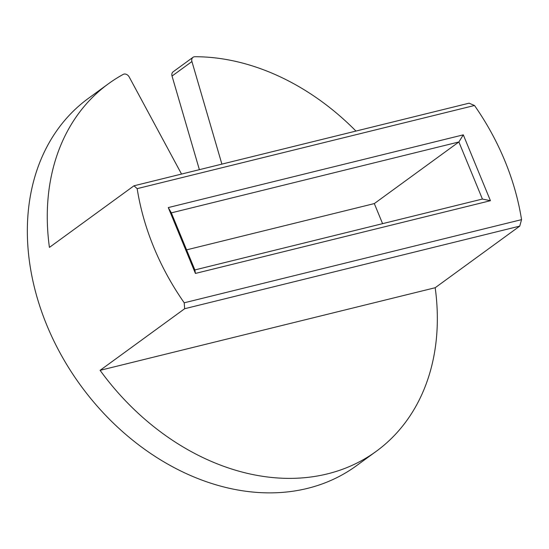<?xml version="1.0" encoding="UTF-8"?>
<svg xmlns="http://www.w3.org/2000/svg" width="549" height="549" viewBox="0 0 549 549"><rect width="100%" height="100%" fill="white"/><g stroke="black" fill="none" stroke-linecap="round" stroke-linejoin="round"><path stroke-width="0.82" d="M100.09 370.335L435.185 287.724A227.389 175.46 -126.1 0 1 376.195 451.353A227.389 175.46 -126.1 0 1 100.09 370.335L184.656 308.723L184.217 302.794A227.389 175.46 -126.1 0 1 137.168 188.643L474.501 105.49A227.389 175.46 -126.1 0 1 521.55 219.641L519.752 226.119L435.185 287.724M519.752 226.119L184.656 308.723M463.294 134.848L490.435 200.708L195.423 273.429L168.282 207.577L463.294 134.848L458.882 141.971L171.336 212.861L194.861 269.936L482.406 199.047L458.882 141.971L374.315 203.583L186.591 249.864M382.584 223.656L374.315 203.583M474.501 105.49L469.086 103.185L133.99 185.788L49.424 247.4A227.389 175.46 53.9 0 1 108.414 83.777A227.389 175.46 53.9 0 1 123.223 74.39A4.838 3.733 53.9 0 1 129.221 77.011L181.541 174.067M184.217 302.794L521.55 219.641M133.99 185.788L137.168 188.643M171.336 212.861L168.282 207.577M194.861 269.936L195.423 273.429M490.435 200.708L482.406 199.047M355.958 131.074A227.389 175.46 53.9 0 0 194.861 56.725A4.838 3.733 53.9 0 0 193.022 57.302A4.838 3.733 53.9 0 0 191.93 61.55L221.892 164.124M199.383 169.668L172.036 76.05A4.838 3.733 -126.1 0 1 173.12 71.802L193.022 57.302M376.195 451.353L356.294 465.847A227.389 175.46 -126.1 0 1 80.586 385.377A227.389 175.46 -126.1 0 1 88.513 98.271L108.414 83.777M191.93 61.55L172.036 76.05"/></g></svg>
